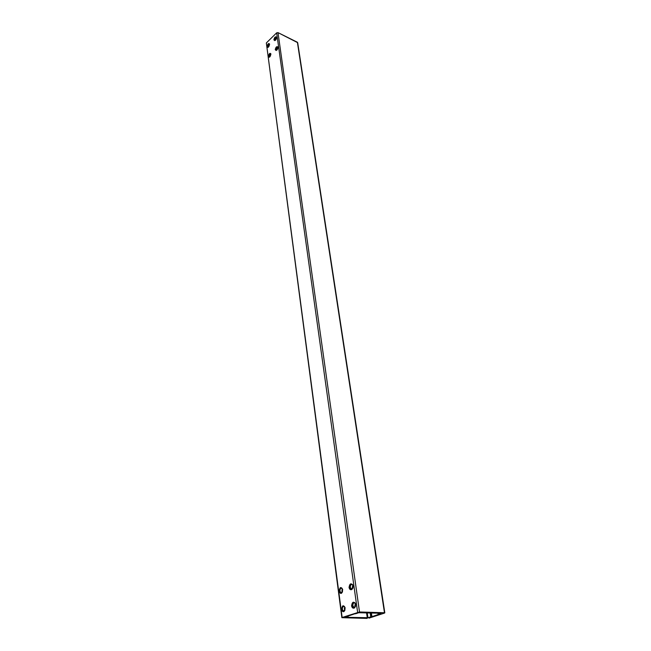<?xml version="1.0" encoding="UTF-8"?>
<svg xmlns="http://www.w3.org/2000/svg" width="651" height="651" viewBox="0 0 651 651"><rect width="100%" height="100%" fill="white"/><g stroke="black" fill="none" stroke-linecap="round" stroke-linejoin="round"><path stroke-width="0.98" d="M367.18 618.409L341.873 617.677L367.18 618.409M341.873 617.677L266.349 42.95L342.149 617.482L359.507 611.989L342.149 617.482L266.349 42.95L276.651 32.843L278.01 32.623L297.686 42.673L384.814 612.851M266.349 42.95L276.651 32.843L278.01 32.623L359.507 611.989L384.481 612.737L359.507 611.989L278.01 32.623L297.393 42.25L384.481 612.737L297.393 42.25M384.505 613.071L369.003 618.141L384.505 613.071M355.169 613.795L355.894 613.69L355.169 613.795M354.657 613.836L348.09 616.066L354.657 613.836M348.375 616.212L345.445 617.238L348.375 616.212M367.278 617.823L345.575 617.278L367.929 617.718L367.278 617.823L366.529 612.648M367.929 617.718L371.444 616.692L367.929 617.718L367.205 612.664M370.867 612.746L371.599 616.7L371.029 612.746M378.467 614.511L371.941 616.652L378.459 614.454M378.085 613.055L378.272 614.324L381.12 613.258M381.16 613.258L358.75 612.729L381.16 613.258M358.75 612.729L355.894 613.69L358.75 612.729M339.269 591.108C339.789 586.999 340.912 586.461 342.646 589.497L341.474 593.289C340.375 593.671 339.635 592.947 339.269 591.108C340.872 594.42 342.003 593.964 342.678 589.733C341.002 586.437 339.863 586.893 339.269 591.108M341.685 609.344C342.198 605.186 343.337 604.665 345.095 607.782L343.964 611.582C342.825 611.997 342.068 611.256 341.685 609.344C343.305 612.746 344.452 612.306 345.128 608.026C343.427 604.641 342.28 605.08 341.685 609.344M349.042 587.414C349.815 583.223 351.174 582.726 353.143 585.908L351.955 589.448C350.507 590.156 349.538 589.481 349.042 587.414C350.913 590.758 352.289 590.302 353.167 586.046C351.239 582.71 349.864 583.166 349.042 587.414M351.564 605.804C352.337 601.565 353.721 601.085 355.715 604.348L354.575 607.879C353.086 608.636 352.085 607.944 351.564 605.804C353.46 609.238 354.852 608.799 355.731 604.494C353.786 601.068 352.394 601.508 351.564 605.804M273.892 39.833C274.51 37.017 275.454 36.204 276.716 37.408L274.755 40.606L273.892 39.833C275.096 41.062 276.04 40.264 276.716 37.441C275.471 36.187 274.535 36.985 273.892 39.833M275.243 49.688C275.869 46.839 276.813 46.034 278.091 47.271L276.13 50.477L275.243 49.688C276.455 50.941 277.407 50.151 278.091 47.303C276.838 46.018 275.886 46.815 275.243 49.688M267.276 46.66C267.716 43.804 268.481 42.917 269.563 43.999L267.878 47.401L267.276 46.66C268.277 47.824 269.042 46.953 269.571 44.065C268.505 42.893 267.74 43.755 267.276 46.66M268.578 56.482C269.018 53.602 269.783 52.723 270.873 53.838L269.188 57.239L268.578 56.482C269.587 57.67 270.36 56.808 270.889 53.895C269.815 52.69 269.042 53.553 268.578 56.482M342.402 588.927L341.954 590.05L342.288 592.166M344.818 607.131L344.387 608.237L344.753 610.435M269.734 56.971L269.058 56.409C269.254 54.733 269.831 53.952 270.8 54.066L270.906 54.212M268.407 47.141L267.756 46.587C267.952 44.927 268.529 44.146 269.49 44.252L269.587 44.382M278.107 47.45L277.944 47.181C276.96 47.067 276.374 47.857 276.179 49.541L276.854 50.103M355.283 606.854L354.868 605.69L355.356 603.461M352.704 588.423L352.321 587.332L352.818 585.094M276.732 37.595L276.577 37.335C275.601 37.229 275.015 38.01 274.82 39.695L275.471 40.24M355.641 606.138L354.893 607.237L353.656 607.212L352.85 605.617C352.875 603.436 353.583 602.574 354.958 603.038L355.69 604.234M353.045 587.763L352.289 588.813L351.092 588.764L350.311 587.235C350.352 585.054 351.052 584.199 352.419 584.655L353.127 585.819M345.071 607.676L344.403 606.675C343.061 606.236 342.377 607.09 342.345 609.246L343.142 610.833L344.33 610.858L345.022 609.922M342.629 589.424L341.987 588.455C340.652 588.016 339.968 588.87 339.928 591.01L340.701 592.54L341.856 592.589L342.548 591.702M342.516 591.8L340.302 592.89L339.399 591.092C339.448 588.569 340.253 587.568 341.824 588.081L342.605 589.334M342.426 588.976L342.32 592.125M344.997 610.028L342.751 611.191L341.808 609.32C341.848 606.789 342.654 605.78 344.233 606.301L345.054 607.586M344.843 607.18L344.778 610.394M353.005 587.894L350.694 589.114L349.774 587.308C349.823 584.753 350.645 583.744 352.256 584.281L353.119 585.778M352.85 585.143L352.728 588.382M355.601 606.276L353.257 607.57L352.305 605.699C352.337 603.127 353.167 602.11 354.795 602.655L355.682 604.201M355.381 603.501L354.925 605.69L355.316 606.813M275.324 40.354L274.429 39.752C274.657 37.774 275.349 36.855 276.496 36.977L276.716 37.432M276.708 50.208L275.788 49.606C276.008 47.613 276.699 46.685 277.863 46.823L278.091 47.287M268.277 47.238L267.374 46.644C267.594 44.691 268.269 43.772 269.4 43.894L269.579 44.195M269.604 57.068L268.668 56.466C268.896 54.497 269.571 53.577 270.71 53.716L270.897 54.025M378.272 614.324L381.136 613.388M276.651 32.843L357.611 612.274L276.651 32.843M344.607 610.044L344.403 608.522M342.174 591.824L341.978 590.327M370.15 612.721L370.745 616.798M371.941 616.652L371.371 612.762M268.318 47.157L267.878 47.401M377.93 613.047L378.133 614.406M276.765 50.127L276.13 50.477M275.389 40.256L274.755 40.606M353.656 607.212L354.876 607.253M354.893 607.237L354.575 607.879M351.092 588.764L352.272 588.821L351.955 589.448M344.534 610.874L343.142 610.833M344.33 610.858L343.964 611.582M342.052 592.605L340.701 592.54M341.856 592.589L341.474 593.289M269.636 56.987L269.188 57.239"/></g></svg>
